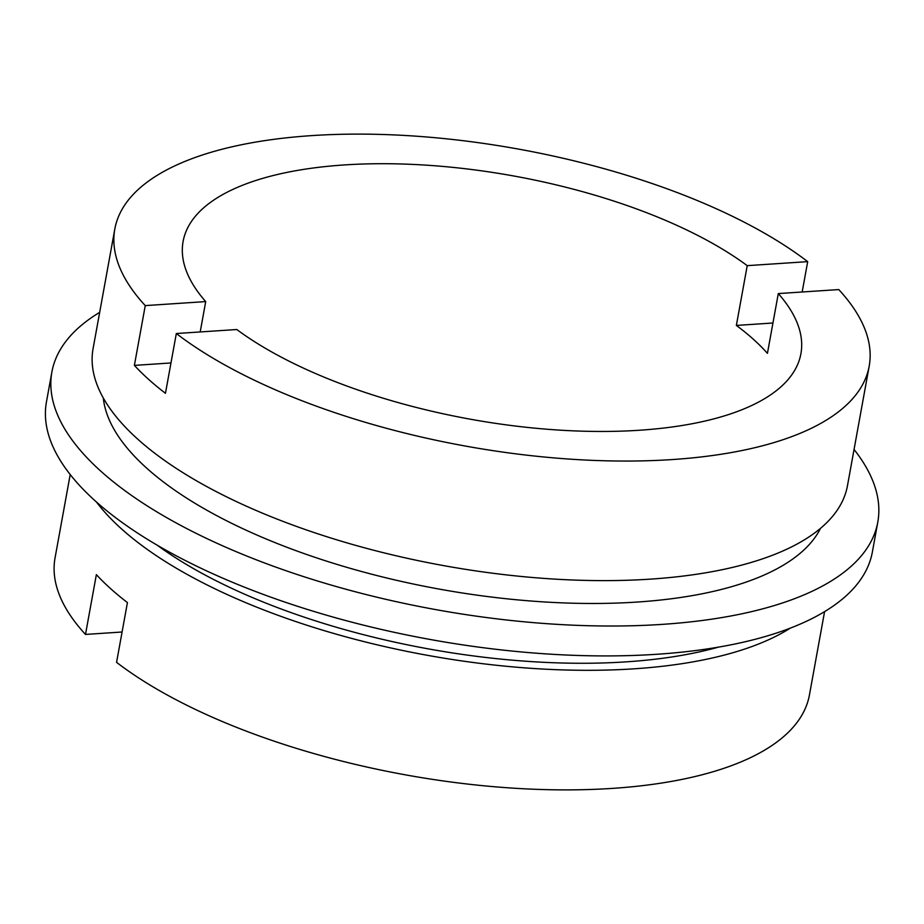 <?xml version="1.0" encoding="UTF-8"?>
<svg xmlns="http://www.w3.org/2000/svg" width="924" height="924" viewBox="0 0 924 924"><rect width="100%" height="100%" fill="white"/><g stroke="black" fill="none" stroke-linecap="round" stroke-linejoin="round"><path stroke-width="1.39" d="M70.201 474.543L55.059 557.865A383.368 150.831 10.3 0 0 85.493 634.43L96.362 574.647A383.368 150.831 -169.7 0 0 127.431 602.575L116.563 662.358A383.368 150.831 10.3 0 0 612.45 788.391A383.368 150.831 10.3 0 0 809.436 694.964L824.578 611.642M96.454 502.021A383.368 150.831 10.3 0 0 634.176 668.814A383.368 150.831 10.3 0 0 790.343 628.124M157.115 545.137A366.84 144.329 10.3 0 0 626.414 661.838A366.84 144.329 10.3 0 0 718.387 647.146M99.677 312.358A419.727 165.142 10.3 0 0 51.883 372.002L46.454 401.905A419.727 165.142 10.3 0 0 235.043 583.356A419.727 165.142 10.3 0 0 656.698 654.284A419.727 165.142 10.3 0 0 872.371 551.998L877.8 522.095A419.727 165.142 10.3 0 0 854.053 449.457M51.883 372.002A419.727 165.142 10.3 0 0 240.471 553.464A419.727 165.142 10.3 0 0 662.138 624.381A419.727 165.142 10.3 0 0 877.8 522.095M103.315 398.013A366.84 144.329 10.3 0 0 637.283 602.044A366.84 144.329 10.3 0 0 820.512 528.343M802.171 291.996L807.692 261.642A383.368 150.831 10.3 0 0 311.804 135.609A383.368 150.831 10.3 0 0 114.819 229.037L93.081 348.614A383.368 150.831 10.3 0 0 265.338 514.356A383.368 150.831 10.3 0 0 650.473 579.129A383.368 150.831 10.3 0 0 847.47 485.701L869.195 366.135A383.368 150.831 10.3 0 0 838.761 289.57L778.297 293.578L767.428 353.361A313.964 123.527 -169.7 0 0 736.359 325.433L747.227 265.65A313.964 123.527 10.3 0 0 344.421 164.934A313.964 123.527 10.3 0 0 183.102 241.441A313.964 123.527 10.3 0 0 205.717 301.594L145.253 305.601L134.384 365.396A383.368 150.831 10.3 0 0 165.454 393.312L176.322 333.529A383.368 150.831 10.3 0 0 672.21 459.563A383.368 150.831 10.3 0 0 869.195 366.135M114.819 229.037A383.368 150.831 10.3 0 0 145.253 305.601M176.322 333.529L236.787 329.522A313.964 123.527 10.3 0 0 639.581 430.238A313.964 123.527 10.3 0 0 800.912 353.719A313.964 123.527 10.3 0 0 778.297 293.578M85.493 634.43L122.084 632.004M807.692 261.642L747.227 265.65M200.196 331.947L205.717 301.594M170.975 362.959L134.384 365.396M772.949 323.007L736.359 325.433"/></g></svg>
